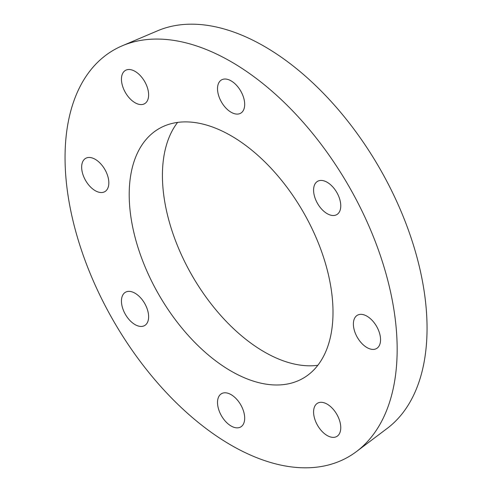 <?xml version="1.0" encoding="UTF-8"?>
<svg xmlns="http://www.w3.org/2000/svg" width="492" height="492" viewBox="0 0 492 492"><rect width="100%" height="100%" fill="white"/><g stroke="black" fill="none" stroke-linecap="round" stroke-linejoin="round"><path stroke-width="0.74" d="M336.786 214.617A19.213 11.095 60 0 1 336.78 214.617A19.213 11.095 60 0 1 317.568 203.522A19.213 11.095 60 0 1 317.568 181.333A19.213 11.095 60 0 1 336.786 192.427A19.213 11.095 60 0 1 336.786 214.617L336.78 214.617M244.69 104.402A19.213 11.095 60 0 1 240.711 113.197A19.213 11.095 60 0 1 221.498 102.102A19.213 11.095 60 0 1 221.498 79.919A19.213 11.095 60 0 1 236.308 85.067A19.213 11.095 60 0 1 244.69 104.402M144.642 81.494A19.213 11.095 60 0 1 144.642 103.683A19.213 11.095 60 0 1 125.429 92.588A19.213 11.095 60 0 1 125.429 70.405A19.213 11.095 60 0 1 144.642 81.494M95.239 159.316A19.213 11.095 60 0 1 107.797 176.247A19.213 11.095 60 0 1 104.851 191.64A19.213 11.095 60 0 1 85.633 180.546A19.213 11.095 60 0 1 85.633 158.363A19.213 11.095 60 0 1 95.239 159.316M125.429 292.266L125.429 292.266A19.213 11.095 60 0 1 144.642 303.361A19.213 11.095 60 0 1 144.642 325.55A19.213 11.095 60 0 1 125.429 314.456A19.213 11.095 60 0 1 125.429 292.266M217.519 402.481A19.213 11.095 60 0 1 221.498 393.686A19.213 11.095 60 0 1 240.711 404.781A19.213 11.095 60 0 1 240.711 426.964A19.213 11.095 60 0 1 225.908 421.816A19.213 11.095 60 0 1 217.519 402.481M317.568 425.389A19.213 11.095 60 0 1 317.568 403.2A19.213 11.095 60 0 1 336.786 414.295A19.213 11.095 60 0 1 336.78 436.478A19.213 11.095 60 0 1 317.568 425.389M366.971 347.567A19.213 11.095 60 0 1 354.418 330.636A19.213 11.095 60 0 1 357.364 315.243A19.213 11.095 60 0 1 376.577 326.337A19.213 11.095 60 0 1 376.577 348.521A19.213 11.095 60 0 1 366.971 347.567M65.049 157.569A234.838 135.583 60 0 1 122.287 45.781A234.838 135.583 60 0 1 348.527 185.65A234.838 135.583 60 0 1 356.534 451.515A234.838 135.583 60 0 1 173.024 399.541A234.838 135.583 60 0 1 65.049 157.569M129.205 194.611A144.107 83.197 60 0 1 159.051 128.64A144.107 83.197 60 0 1 270.102 167.249A144.107 83.197 60 0 1 333.004 312.272A144.107 83.197 60 0 1 303.158 378.243A144.107 83.197 60 0 1 192.114 339.634A144.107 83.197 60 0 1 129.205 194.611M122.287 45.781L157.674 30.756A230.139 132.871 60 0 1 379.387 167.833A230.139 132.871 60 0 1 387.235 428.378L356.534 451.515M317.826 365.292A144.107 83.197 60 0 1 214.666 308.349A144.107 83.197 60 0 1 162.422 175.435A144.107 83.197 60 0 1 177.6 122.416"/></g></svg>
